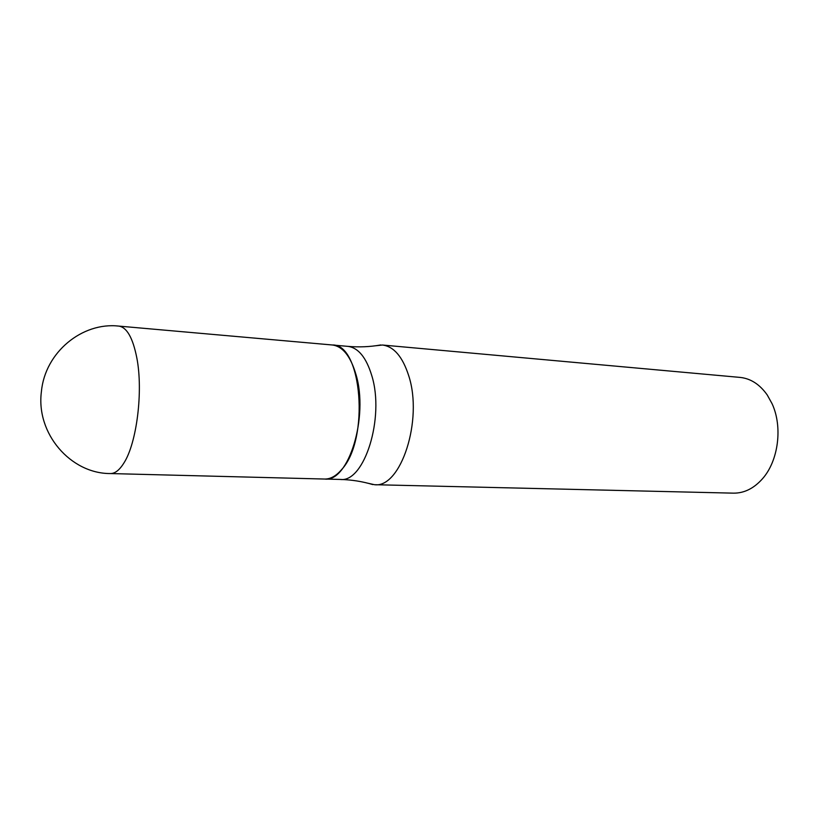 <?xml version="1.0" encoding="UTF-8"?>
<svg xmlns="http://www.w3.org/2000/svg" width="819" height="819" viewBox="0 0 819 819"><rect width="100%" height="100%" fill="white"/><g stroke="black" fill="none" stroke-linecap="round" stroke-linejoin="round"><path stroke-width="1.23" d="M332.248 344.983C361.998 343.376 369.942 439.721 341.513 469.696C336.077 476.034 330.446 479.156 324.611 479.043L110.391 473.556C114.957 473.628 119.441 470.147 123.833 463.114C136.753 443.325 143.335 391.216 136.824 357.893C132.852 337.858 126.843 327.262 118.786 326.095L332.248 344.983M375.419 345.792L382.463 345.024C393.847 346.488 402.6 356.726 408.712 375.737C423.3 420.024 400.767 488.349 374.508 484.705L367.598 483.149M382.463 345.024L740.038 377.405C750.716 378.521 759.786 384.387 767.26 395.014L772.041 403.644C782.862 426.76 778.459 460.841 762.489 478.757C753.859 488.462 744.174 493.263 733.445 493.151L374.508 484.705M332.309 344.983L332.371 344.994C342.659 346.324 350.522 356.142 355.958 374.437C368.908 416.912 348.382 482.534 324.733 479.043L324.672 479.043M332.371 344.994L347.85 346.365C358.272 347.706 366.247 357.463 371.785 375.634C384.94 417.803 364.23 482.913 340.264 479.443C351.597 479.76 362.448 481.48 372.809 484.582M118.786 326.095C82.33 321.918 45.086 352.201 41.421 391.462C35.729 433.65 70.803 473.771 110.391 473.556M347.85 346.365C359.152 347.328 370.116 346.867 380.763 344.953M324.733 479.043L340.264 479.443"/></g></svg>
